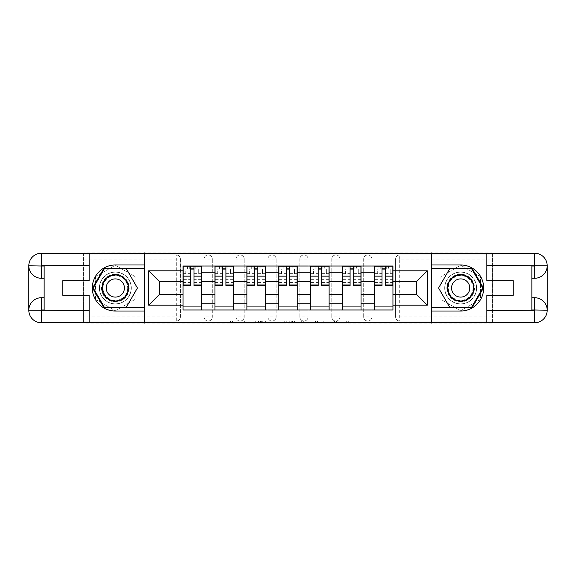 <?xml version="1.0" encoding="UTF-8"?>
<svg xmlns="http://www.w3.org/2000/svg" width="576" height="576" viewBox="0 0 576 576"><rect width="100%" height="100%" fill="white"/><g stroke="black" fill="none" stroke-linecap="round" stroke-linejoin="round"><path stroke-width="0.43" stroke-dasharray="2.88 2.16" d="M255.269 323.086L232.524 323.086L255.269 323.086L255.269 321.041L244.678 321.041L244.678 323.086L244.678 321.041L255.269 321.041L255.269 323.086L255.269 321.041L244.678 321.041L244.678 323.086L244.678 321.041L255.269 321.041L232.524 321.041L255.269 321.041M363.694 259.049A4.09 4.09 0 0 1 367.783 254.959A4.09 4.09 0 0 1 371.88 259.049A4.09 4.09 0 0 0 367.783 254.959A4.09 4.09 0 0 0 363.694 259.049L363.694 316.951A4.09 4.09 0 0 0 367.783 321.041A4.09 4.09 0 0 0 371.88 316.951L371.88 259.049A4.09 4.09 0 0 0 367.783 254.959A4.09 4.09 0 0 0 363.694 259.049L363.694 316.951A4.09 4.09 0 0 0 367.783 321.041A4.09 4.09 0 0 0 371.88 316.951L371.88 259.049L363.694 259.049M331.783 259.049A4.09 4.09 0 0 1 335.873 254.959A4.09 4.09 0 0 1 339.962 259.049A4.09 4.09 0 0 0 335.873 254.959A4.09 4.09 0 0 0 331.783 259.049L331.783 316.951A4.09 4.09 0 0 0 335.873 321.041A4.09 4.09 0 0 0 339.962 316.951L339.962 259.049A4.09 4.09 0 0 0 335.873 254.959A4.09 4.09 0 0 0 331.783 259.049L331.783 316.951A4.09 4.09 0 0 0 335.873 321.041A4.09 4.09 0 0 0 339.962 316.951L339.962 259.049L331.783 259.049M299.866 259.049A4.09 4.09 0 0 1 303.955 254.959A4.09 4.09 0 0 1 308.052 259.049A4.09 4.09 0 0 0 303.955 254.959A4.09 4.09 0 0 0 299.866 259.049L299.866 316.951A4.09 4.09 0 0 0 303.955 321.041A4.09 4.09 0 0 0 308.052 316.951L308.052 259.049A4.09 4.09 0 0 0 303.955 254.959A4.09 4.09 0 0 0 299.866 259.049L299.866 316.951A4.09 4.09 0 0 0 303.955 321.041A4.09 4.09 0 0 0 308.052 316.951L308.052 259.049L299.866 259.049M267.948 259.049A4.09 4.09 0 0 1 272.045 254.959A4.09 4.09 0 0 1 276.134 259.049A4.09 4.09 0 0 0 272.045 254.959A4.09 4.09 0 0 0 267.948 259.049L267.948 316.951A4.09 4.09 0 0 0 272.045 321.041A4.09 4.09 0 0 0 276.134 316.951L276.134 259.049A4.09 4.09 0 0 0 272.045 254.959A4.09 4.09 0 0 0 267.948 259.049L267.948 316.951A4.09 4.09 0 0 0 272.045 321.041A4.09 4.09 0 0 0 276.134 316.951L276.134 259.049L267.948 259.049M236.038 259.049A4.09 4.09 0 0 1 240.127 254.959A4.09 4.09 0 0 1 244.217 259.049A4.09 4.09 0 0 0 240.127 254.959A4.09 4.09 0 0 0 236.038 259.049L236.038 316.951A4.09 4.09 0 0 0 240.127 321.041A4.09 4.09 0 0 0 244.217 316.951L244.217 259.049A4.09 4.09 0 0 0 240.127 254.959A4.09 4.09 0 0 0 236.038 259.049L236.038 316.951A4.09 4.09 0 0 0 240.127 321.041A4.09 4.09 0 0 0 244.217 316.951L244.217 259.049L236.038 259.049M204.12 259.049A4.09 4.09 0 0 1 208.217 254.959A4.09 4.09 0 0 1 212.306 259.049A4.09 4.09 0 0 0 208.217 254.959A4.09 4.09 0 0 0 204.12 259.049L204.12 316.951A4.09 4.09 0 0 0 208.217 321.041A4.09 4.09 0 0 0 212.306 316.951L212.306 259.049A4.09 4.09 0 0 0 208.217 254.959A4.09 4.09 0 0 0 204.12 259.049L204.12 316.951A4.09 4.09 0 0 0 208.217 321.041A4.09 4.09 0 0 0 212.306 316.951L212.306 259.049L204.12 259.049M115.337 303.955A15.955 15.955 0 0 1 99.382 288A15.955 15.955 0 0 1 115.337 272.045A15.955 15.955 0 0 1 131.292 288A15.955 15.955 0 0 1 115.337 303.955A15.955 15.955 0 0 1 99.382 288A15.955 15.955 0 0 1 115.337 272.045A15.955 15.955 0 0 1 131.292 288A15.955 15.955 0 0 1 115.337 303.955A15.955 15.955 0 0 1 99.382 288A15.955 15.955 0 0 1 115.337 272.045A15.955 15.955 0 0 0 99.382 288A15.955 15.955 0 0 0 115.337 303.955A15.955 15.955 0 0 0 131.292 288A15.955 15.955 0 0 0 115.337 272.045A15.955 15.955 0 0 1 131.292 288A15.955 15.955 0 0 1 115.337 303.955M460.663 303.955A15.955 15.955 0 0 1 444.708 288A15.955 15.955 0 0 1 460.663 272.045A15.955 15.955 0 0 1 476.618 288A15.955 15.955 0 0 1 460.663 303.955A15.955 15.955 0 0 1 444.708 288A15.955 15.955 0 0 1 460.663 272.045A15.955 15.955 0 0 1 476.618 288A15.955 15.955 0 0 1 460.663 303.955A15.955 15.955 0 0 0 476.618 288A15.955 15.955 0 0 0 460.663 272.045A15.955 15.955 0 0 1 476.618 288A15.955 15.955 0 0 1 460.663 303.955A15.955 15.955 0 0 1 444.708 288A15.955 15.955 0 0 1 460.663 272.045A15.955 15.955 0 0 0 444.708 288A15.955 15.955 0 0 0 460.663 303.955M346.687 323.086L322.992 323.086L346.687 323.086L346.687 321.041L336.542 321.041L348.696 321.041L348.696 323.086L348.696 321.041L322.992 321.041L348.696 321.041L348.696 323.086L348.696 321.041L346.687 321.041L346.687 323.086M334.534 323.086L323.791 323.086L334.534 323.086L334.534 321.041L336.542 321.041L334.534 321.041L334.534 323.086L334.534 321.041L323.791 321.041L323.791 323.086L323.791 321.041L334.534 321.041L334.534 323.086M320.983 323.086L322.992 323.086L320.983 323.086L320.983 321.041L322.992 321.041L320.983 321.041L320.983 323.086M230.522 323.086L232.524 323.086L230.522 323.086L230.522 321.041L232.524 321.041L230.522 321.041L230.522 323.086M492.372 316.951L399.701 316.951L399.701 321.041L492.372 321.041L492.372 323.086L83.628 323.086L83.628 321.041L176.299 321.041A4.09 4.09 0 0 0 180.389 316.951L180.389 259.049A4.09 4.09 0 0 0 176.299 254.959A4.09 4.09 0 0 1 180.389 259.049A4.09 4.09 0 0 0 176.299 254.959L83.628 254.959L83.628 252.914L492.372 252.914L492.372 254.959L399.701 254.959A4.09 4.09 0 0 0 395.611 259.049L395.611 316.951A4.09 4.09 0 0 0 399.701 321.041A4.09 4.09 0 0 1 395.611 316.951A4.09 4.09 0 0 0 399.701 321.041L492.372 321.041L492.372 254.959L399.701 254.959A4.09 4.09 0 0 0 395.611 259.049L395.611 316.951L399.701 316.951L399.701 259.049L492.372 259.049M286.243 323.086L284.234 323.086L286.243 323.086L286.243 321.041L286.243 323.086M260.539 323.086L284.234 323.086L258.53 323.086L260.539 323.086L260.539 321.041L286.243 321.041L258.53 321.041L258.53 323.086L258.53 321.041L260.539 321.041L260.539 323.086M291.766 323.086L317.47 323.086L289.757 323.086L291.766 323.086L291.766 321.041L317.47 321.041L317.47 323.086L317.47 321.041L305.316 321.041L305.316 323.086M492.372 322.776L492.372 253.224M180.389 316.951L180.389 259.049L176.299 259.049L176.299 316.951L83.628 316.951L83.628 321.041L176.299 321.041A4.09 4.09 0 0 0 180.389 316.951A4.09 4.09 0 0 1 176.299 321.041L176.299 316.951L180.389 316.951M83.628 259.049L176.299 259.049L176.299 254.959L83.628 254.959L83.628 316.951M83.628 253.224L83.628 322.776M374.537 266.011L392.947 266.011L392.947 269.078L374.537 269.078L374.537 266.011L361.037 266.011L361.037 269.078L342.619 269.078L342.619 266.011L329.119 266.011L329.119 269.078L310.709 269.078L310.709 266.011L297.209 266.011L297.209 269.078L278.791 269.078L278.791 266.011L265.291 266.011L265.291 269.078L246.881 269.078L246.881 266.011L233.381 266.011L233.381 269.078L214.963 269.078L214.963 266.011L201.463 266.011L201.463 269.078L183.053 269.078L183.053 306.922L201.463 306.922L201.463 269.078M201.463 306.922L201.463 309.989L214.963 309.989L214.963 306.922L233.381 306.922L233.381 269.078M214.963 269.078L214.963 306.922M233.381 306.922L233.381 309.989L246.881 309.989L246.881 306.922L265.291 306.922L265.291 269.078M246.881 269.078L246.881 306.922M265.291 306.922L265.291 309.989L278.791 309.989L278.791 306.922L297.209 306.922L297.209 269.078M278.791 269.078L278.791 306.922M297.209 306.922L297.209 309.989L310.709 309.989L310.709 306.922L329.119 306.922L329.119 269.078M310.709 269.078L310.709 306.922M329.119 306.922L329.119 309.989L342.619 309.989L342.619 306.922L361.037 306.922L361.037 269.078M342.619 269.078L342.619 306.922M361.037 306.922L361.037 309.989L374.537 309.989L374.537 306.922L392.947 306.922L392.947 269.078M374.537 269.078L374.537 306.922M361.037 294.343L374.537 294.343M329.119 294.343L342.619 294.343M297.209 294.343L310.709 294.343M265.291 294.343L278.791 294.343M233.381 294.343L246.881 294.343M201.463 294.343L214.963 294.343M374.537 281.657L361.037 281.657M342.619 281.657L329.119 281.657M310.709 281.657L297.209 281.657M278.791 281.657L265.291 281.657M246.881 281.657L233.381 281.657M214.963 281.657L201.463 281.657M183.053 281.657L159.523 281.657L159.523 294.343L183.053 294.343M144.59 323.086L144.59 252.914M135.079 276.602L115.337 265.205L95.594 276.602L95.594 299.398L115.337 310.795L135.079 299.398L135.079 276.602L115.337 265.205L95.594 276.602L95.594 299.398L115.337 310.795L135.079 299.398L135.079 276.602M431.41 323.086L431.41 252.914M480.406 276.602L460.663 265.205L440.921 276.602L440.921 299.398L460.663 310.795L480.406 299.398L480.406 276.602L460.663 265.205L440.921 276.602L440.921 299.398L460.663 310.795L480.406 299.398L480.406 276.602M392.947 294.343L416.477 294.343L416.477 281.657L392.947 281.657M201.463 309.989L183.053 309.989L183.053 306.922M183.053 269.078L183.053 266.011L201.463 266.011M214.963 266.011L233.381 266.011M246.881 266.011L265.291 266.011M278.791 266.011L297.209 266.011M310.709 266.011L329.119 266.011M342.619 266.011L361.037 266.011M392.947 306.922L392.947 309.989L374.537 309.989M361.037 309.989L342.619 309.989M329.119 309.989L310.709 309.989M297.209 309.989L278.791 309.989M265.291 309.989L246.881 309.989M233.381 309.989L214.963 309.989M183.154 269.078L190.519 269.078M193.997 269.078L201.362 269.078M371.88 316.951A4.09 4.09 0 0 1 367.783 321.041A4.09 4.09 0 0 1 363.694 316.951L371.88 316.951M339.962 316.951A4.09 4.09 0 0 1 335.873 321.041A4.09 4.09 0 0 1 331.783 316.951L339.962 316.951M308.052 316.951A4.09 4.09 0 0 1 303.955 321.041A4.09 4.09 0 0 1 299.866 316.951L308.052 316.951M276.134 316.951A4.09 4.09 0 0 1 272.045 321.041A4.09 4.09 0 0 1 267.948 316.951L276.134 316.951M244.217 316.951A4.09 4.09 0 0 1 240.127 321.041A4.09 4.09 0 0 1 236.038 316.951L244.217 316.951M212.306 316.951A4.09 4.09 0 0 1 208.217 321.041A4.09 4.09 0 0 1 204.12 316.951L212.306 316.951M215.071 269.078L222.43 269.078M225.907 269.078L233.273 269.078M246.982 269.078L254.347 269.078M257.825 269.078L265.19 269.078M278.899 269.078L286.258 269.078M289.742 269.078L297.101 269.078M310.81 269.078L318.175 269.078M321.653 269.078L329.018 269.078M342.727 269.078L350.093 269.078M353.57 269.078L360.929 269.078M374.638 269.078L382.003 269.078M385.481 269.078L392.846 269.078M262.75 323.086L265.658 323.086L262.75 323.086L262.75 321.041L261.346 321.041L261.346 323.086L261.346 321.041L265.658 321.041L262.75 321.041L262.75 323.086M265.658 323.086L272.088 323.086L265.658 323.086L265.658 321.041L272.088 321.041L272.088 323.086L272.088 321.041L265.658 321.041L265.658 323.086M291.766 321.041L303.314 321.041L303.314 323.086L303.314 321.041L301.306 321.041L303.314 321.041L303.314 323.086L303.314 321.041L305.316 321.041M292.565 321.041L292.565 323.086L292.565 321.041M289.757 321.041L289.757 323.086L289.757 321.041M201.362 279.353L193.997 279.353L193.997 268.87L201.362 268.87L198.698 268.87L198.698 273.989L201.362 273.989L201.362 268.87L201.362 273.989L198.698 273.989L198.698 268.87L201.362 268.87L201.362 285.646M183.154 282.989L190.519 282.989L190.519 279.353L183.154 279.353L183.154 282.989L183.154 268.87L201.362 268.87L201.362 266.213L183.154 266.213L183.154 273.989L185.81 273.989L185.81 268.87L183.154 268.87L183.154 273.989L185.81 273.989L185.81 268.87L183.154 268.87L190.519 268.87L190.519 266.213M193.997 279.353L193.997 281.002L201.362 281.002M193.997 281.002L193.997 285.646M197.064 268.87L187.452 268.87L197.064 268.87L197.064 266.213L187.452 266.213L197.064 266.213L197.064 268.87M183.154 273.643L190.519 273.643L190.519 268.87M190.519 273.643L190.519 282.989M190.519 279.353L190.519 285.646M183.154 279.353L183.154 281.002L190.519 281.002M183.154 281.002L183.154 285.646M193.997 268.87L193.997 266.213M187.452 266.213L187.452 268.87L187.452 266.213M233.273 279.353L225.907 279.353L225.907 268.87L233.273 268.87L230.616 268.87L230.616 273.989L233.273 273.989L233.273 268.87L233.273 273.989L230.616 273.989L230.616 268.87L233.273 268.87L233.273 285.646M215.071 282.989L222.43 282.989L222.43 279.353L215.071 279.353L215.071 282.989L215.071 268.87L233.273 268.87L233.273 266.213L215.071 266.213L215.071 273.989L217.728 273.989L217.728 268.87L215.071 268.87L215.071 273.989L217.728 273.989L217.728 268.87L215.071 268.87L222.43 268.87L222.43 266.213M225.907 279.353L225.907 281.002L233.273 281.002M225.907 281.002L225.907 285.646M228.982 268.87L219.362 268.87L228.982 268.87L228.982 266.213L219.362 266.213L228.982 266.213L228.982 268.87M215.071 273.643L222.43 273.643L222.43 268.87M222.43 273.643L222.43 282.989M222.43 279.353L222.43 285.646M215.071 279.353L215.071 281.002L222.43 281.002M215.071 281.002L215.071 285.646M225.907 268.87L225.907 266.213M219.362 266.213L219.362 268.87L219.362 266.213M265.19 279.353L257.825 279.353L257.825 268.87L265.19 268.87L262.534 268.87L262.534 273.989L265.19 273.989L265.19 268.87L265.19 273.989L262.534 273.989L262.534 268.87L265.19 268.87L265.19 285.646M246.982 282.989L254.347 282.989L254.347 279.353L246.982 279.353L246.982 282.989L246.982 268.87L265.19 268.87L265.19 266.213L246.982 266.213L246.982 273.989L249.638 273.989L249.638 268.87L246.982 268.87L246.982 273.989L249.638 273.989L249.638 268.87L246.982 268.87L254.347 268.87L254.347 266.213M257.825 279.353L257.825 281.002L265.19 281.002M257.825 281.002L257.825 285.646M260.892 268.87L251.28 268.87L260.892 268.87L260.892 266.213L251.28 266.213L260.892 266.213L260.892 268.87M246.982 273.643L254.347 273.643L254.347 268.87M254.347 273.643L254.347 282.989M254.347 279.353L254.347 285.646M246.982 279.353L246.982 281.002L254.347 281.002M246.982 281.002L246.982 285.646M257.825 268.87L257.825 266.213M251.28 266.213L251.28 268.87L251.28 266.213M89.15 253.224L89.15 280.735L62.762 280.735L62.762 295.265L89.15 295.265L89.15 322.776M144.389 253.224L144.389 322.776L41.378 322.776A12.578 12.578 0 0 1 28.8 310.198L28.8 265.802A12.578 12.578 0 0 1 41.378 253.224L83.016 253.224L83.016 322.776L83.016 253.224L144.389 253.224M44.143 266.011L44.143 297.72L41.378 297.72M44.143 278.28L41.378 278.28M44.143 297.72L44.143 309.989M144.389 264.982L115.337 264.982A23.018 23.018 0 0 0 92.318 288A23.018 23.018 0 0 0 115.337 311.018L144.389 311.018M144.389 268.258L103.939 268.258L92.542 288L103.939 307.742L144.389 307.742M486.85 322.776L486.85 295.265L513.238 295.265L513.238 280.735L486.85 280.735L486.85 253.224M431.611 322.776L431.611 253.224L534.622 253.224A12.578 12.578 0 0 1 547.2 265.802L547.2 310.198A12.578 12.578 0 0 1 534.622 322.776L492.984 322.776L492.984 253.224L492.984 322.776L431.611 322.776M531.857 309.989L531.857 278.28L534.622 278.28M531.857 297.72L534.622 297.72M531.857 278.28L531.857 266.011M431.611 311.018L460.663 311.018A23.018 23.018 0 0 0 483.682 288A23.018 23.018 0 0 0 460.663 264.982L431.611 264.982M431.611 307.742L472.061 307.742L483.458 288L472.061 268.258L431.611 268.258M101.527 288A13.81 13.81 0 0 0 115.337 301.81A13.81 13.81 0 0 0 129.146 288A13.81 13.81 0 0 0 115.337 274.19A13.81 13.81 0 0 0 101.527 288M128.124 288A12.787 12.787 0 0 1 115.337 300.787A12.787 12.787 0 0 1 102.55 288A12.787 12.787 0 0 0 115.337 300.787A12.787 12.787 0 0 0 128.124 288A12.787 12.787 0 0 0 115.337 275.213A12.787 12.787 0 0 0 102.55 288A12.787 12.787 0 0 1 115.337 275.213A12.787 12.787 0 0 1 128.124 288A12.787 12.787 0 0 0 115.337 275.213A12.787 12.787 0 0 0 102.55 288M124.438 288A9.101 9.101 0 0 1 115.337 297.101A9.101 9.101 0 0 1 106.236 288A9.101 9.101 0 0 1 115.337 278.899A9.101 9.101 0 0 1 124.438 288M99.482 288A15.854 15.854 0 0 1 115.337 272.146A15.854 15.854 0 0 1 131.191 288A15.854 15.854 0 0 1 115.337 303.854A15.854 15.854 0 0 1 99.482 288A15.854 15.854 0 0 1 115.337 272.146A15.854 15.854 0 0 1 131.191 288A15.854 15.854 0 0 1 115.337 303.854A15.854 15.854 0 0 1 99.482 288M126.382 268.87L137.426 288L126.382 307.13L104.292 307.13L93.247 288L104.292 268.87L126.382 268.87M446.854 288A13.81 13.81 0 0 0 460.663 301.81A13.81 13.81 0 0 0 474.473 288A13.81 13.81 0 0 0 460.663 274.19A13.81 13.81 0 0 0 446.854 288M473.45 288A12.787 12.787 0 0 1 460.663 300.787A12.787 12.787 0 0 1 447.876 288A12.787 12.787 0 0 0 460.663 300.787A12.787 12.787 0 0 0 473.45 288A12.787 12.787 0 0 0 460.663 275.213A12.787 12.787 0 0 0 447.876 288A12.787 12.787 0 0 1 460.663 275.213A12.787 12.787 0 0 1 473.45 288A12.787 12.787 0 0 0 460.663 275.213A12.787 12.787 0 0 0 447.876 288M469.764 288A9.101 9.101 0 0 1 460.663 297.101A9.101 9.101 0 0 1 451.562 288A9.101 9.101 0 0 1 460.663 278.899A9.101 9.101 0 0 1 469.764 288M444.809 288A15.854 15.854 0 0 1 460.663 272.146A15.854 15.854 0 0 1 476.518 288A15.854 15.854 0 0 1 460.663 303.854A15.854 15.854 0 0 1 444.809 288A15.854 15.854 0 0 1 460.663 272.146A15.854 15.854 0 0 1 476.518 288A15.854 15.854 0 0 1 460.663 303.854A15.854 15.854 0 0 1 444.809 288M471.708 268.87L482.753 288L471.708 307.13L449.618 307.13L438.574 288L449.618 268.87L471.708 268.87M297.101 279.353L289.742 279.353L289.742 268.87L297.101 268.87L294.444 268.87L294.444 273.989L297.101 273.989L297.101 268.87L297.101 273.989L294.444 273.989L294.444 268.87L297.101 268.87L297.101 285.646M278.899 282.989L286.258 282.989L286.258 279.353L278.899 279.353L278.899 282.989L278.899 268.87L297.101 268.87L297.101 266.213L278.899 266.213L278.899 273.989L281.556 273.989L281.556 268.87L278.899 268.87L278.899 273.989L281.556 273.989L281.556 268.87L278.899 268.87L286.258 268.87L286.258 266.213M289.742 279.353L289.742 281.002L297.101 281.002M289.742 281.002L289.742 285.646M292.81 268.87L283.19 268.87L292.81 268.87L292.81 266.213L283.19 266.213L292.81 266.213L292.81 268.87M278.899 273.643L286.258 273.643L286.258 268.87M286.258 273.643L286.258 282.989M286.258 279.353L286.258 285.646M278.899 279.353L278.899 281.002L286.258 281.002M278.899 281.002L278.899 285.646M289.742 268.87L289.742 266.213M283.19 266.213L283.19 268.87L283.19 266.213M329.018 279.353L321.653 279.353L321.653 268.87L329.018 268.87L326.362 268.87L326.362 273.989L329.018 273.989L329.018 268.87L329.018 273.989L326.362 273.989L326.362 268.87L329.018 268.87L329.018 285.646M310.81 282.989L318.175 282.989L318.175 279.353L310.81 279.353L310.81 282.989L310.81 268.87L329.018 268.87L329.018 266.213L310.81 266.213L310.81 273.989L313.466 273.989L313.466 268.87L310.81 268.87L310.81 273.989L313.466 273.989L313.466 268.87L310.81 268.87L318.175 268.87L318.175 266.213M321.653 279.353L321.653 281.002L329.018 281.002M321.653 281.002L321.653 285.646M324.72 268.87L315.108 268.87L324.72 268.87L324.72 266.213L315.108 266.213L324.72 266.213L324.72 268.87M310.81 273.643L318.175 273.643L318.175 268.87M318.175 273.643L318.175 282.989M318.175 279.353L318.175 285.646M310.81 279.353L310.81 281.002L318.175 281.002M310.81 281.002L310.81 285.646M321.653 268.87L321.653 266.213M315.108 266.213L315.108 268.87L315.108 266.213M360.929 279.353L353.57 279.353L353.57 268.87L360.929 268.87L358.272 268.87L358.272 273.989L360.929 273.989L360.929 268.87L360.929 273.989L358.272 273.989L358.272 268.87L360.929 268.87L360.929 285.646M342.727 282.989L350.093 282.989L350.093 279.353L342.727 279.353L342.727 282.989L342.727 268.87L360.929 268.87L360.929 266.213L342.727 266.213L342.727 273.989L345.384 273.989L345.384 268.87L342.727 268.87L342.727 273.989L345.384 273.989L345.384 268.87L342.727 268.87L350.093 268.87L350.093 266.213M353.57 279.353L353.57 281.002L360.929 281.002M353.57 281.002L353.57 285.646M356.638 268.87L347.018 268.87L356.638 268.87L356.638 266.213L347.018 266.213L356.638 266.213L356.638 268.87M342.727 273.643L350.093 273.643L350.093 268.87M350.093 273.643L350.093 282.989M350.093 279.353L350.093 285.646M342.727 279.353L342.727 281.002L350.093 281.002M342.727 281.002L342.727 285.646M353.57 268.87L353.57 266.213M347.018 266.213L347.018 268.87L347.018 266.213M392.846 279.353L385.481 279.353L385.481 268.87L392.846 268.87L390.19 268.87L390.19 273.989L392.846 273.989L392.846 268.87L392.846 273.989L390.19 273.989L390.19 268.87L392.846 268.87L392.846 285.646M374.638 282.989L382.003 282.989L382.003 279.353L374.638 279.353L374.638 282.989L374.638 268.87L392.846 268.87L392.846 266.213L374.638 266.213L374.638 273.989L377.302 273.989L377.302 268.87L374.638 268.87L374.638 273.989L377.302 273.989L377.302 268.87L374.638 268.87L382.003 268.87L382.003 266.213M385.481 279.353L385.481 281.002L392.846 281.002M385.481 281.002L385.481 285.646M388.548 268.87L378.936 268.87L388.548 268.87L388.548 266.213L378.936 266.213L388.548 266.213L388.548 268.87M374.638 273.643L382.003 273.643L382.003 268.87M382.003 273.643L382.003 282.989M382.003 279.353L382.003 285.646M374.638 279.353L374.638 281.002L382.003 281.002M374.638 281.002L374.638 285.646M385.481 268.87L385.481 266.213M378.936 266.213L378.936 268.87L378.936 266.213M253.865 321.041L253.865 323.086L253.865 321.041M399.701 254.959A4.09 4.09 0 0 0 395.611 259.049L399.701 259.049L399.701 254.959M251.1 321.041L251.1 323.086L251.1 321.041M232.524 321.041L232.524 323.086L232.524 321.041M284.234 321.041L284.234 323.086L284.234 321.041M315.461 321.041L315.461 323.086L315.461 321.041M301.306 321.041L301.306 323.086L301.306 321.041M294.574 321.041L294.574 323.086L294.574 321.041M336.542 321.041L336.542 323.086L336.542 321.041M322.992 321.041L322.992 323.086L322.992 321.041M193.997 273.643L201.362 273.643M193.997 282.434L201.362 282.434M183.154 282.434L190.519 282.434M195.221 266.213L195.221 268.87M189.288 266.213L189.288 268.87M225.907 273.643L233.273 273.643M225.907 282.434L233.273 282.434M215.071 282.434L222.43 282.434M227.138 266.213L227.138 268.87M221.206 266.213L221.206 268.87M257.825 273.643L265.19 273.643M257.825 282.434L265.19 282.434M246.982 282.434L254.347 282.434M259.049 266.213L259.049 268.87M253.116 266.213L253.116 268.87M127.706 288A12.37 12.37 0 0 1 115.337 300.37A12.37 12.37 0 0 1 102.967 288A12.37 12.37 0 0 1 115.337 275.63A12.37 12.37 0 0 1 127.706 288M473.033 288A12.37 12.37 0 0 1 460.663 300.37A12.37 12.37 0 0 1 448.294 288A12.37 12.37 0 0 1 460.663 275.63A12.37 12.37 0 0 1 473.033 288M289.742 273.643L297.101 273.643M289.742 282.434L297.101 282.434M278.899 282.434L286.258 282.434M290.966 266.213L290.966 268.87M285.034 266.213L285.034 268.87M321.653 273.643L329.018 273.643M321.653 282.434L329.018 282.434M310.81 282.434L318.175 282.434M322.884 266.213L322.884 268.87M316.951 266.213L316.951 268.87M353.57 273.643L360.929 273.643M353.57 282.434L360.929 282.434M342.727 282.434L350.093 282.434M354.794 266.213L354.794 268.87M348.862 266.213L348.862 268.87M385.481 273.643L392.846 273.643M385.481 282.434L392.846 282.434M374.638 282.434L382.003 282.434M386.712 266.213L386.712 268.87M380.779 266.213L380.779 268.87M193.997 282.989L201.362 282.989M225.907 282.989L233.273 282.989M257.825 282.989L265.19 282.989M289.742 282.989L297.101 282.989M321.653 282.989L329.018 282.989M353.57 282.989L360.929 282.989M385.481 282.989L392.846 282.989"/><path stroke-width="0.86" d="M83.628 322.776L492.372 322.776M492.372 253.224L83.628 253.224M214.963 309.989L214.963 272.246L201.463 272.246L201.463 309.989M201.463 272.246L201.463 266.011M214.963 272.246L214.963 266.011M233.381 266.011L233.381 309.989M246.881 309.989L246.881 266.011M265.291 266.011L265.291 309.989M278.791 309.989L278.791 266.011M297.209 266.011L297.209 309.989M310.709 309.989L310.709 266.011M329.119 266.011L329.119 309.989M342.619 309.989L342.619 266.011M361.037 266.011L361.037 309.989M374.537 309.989L374.537 266.011M374.537 294.343L361.037 294.343M342.619 294.343L329.119 294.343M310.709 294.343L297.209 294.343M278.791 294.343L265.291 294.343M246.881 294.343L233.381 294.343M214.963 294.343L201.463 294.343M374.537 281.657L361.037 281.657M342.619 281.657L329.119 281.657M310.709 281.657L297.209 281.657M278.791 281.657L265.291 281.657M246.881 281.657L233.381 281.657M214.963 281.657L201.463 281.657M159.523 294.343L183.053 294.343L183.053 281.657L159.523 281.657L159.523 294.343L148.68 305.186L148.68 270.814L183.053 270.814L183.053 281.657M392.947 281.657L392.947 294.343L416.477 294.343L416.477 281.657L392.947 281.657L392.947 266.011L183.053 266.011L183.053 270.814M392.947 270.814L427.32 270.814L427.32 305.186L392.947 305.186L392.947 294.343M183.053 294.343L183.053 309.989L392.947 309.989L392.947 305.186M183.053 305.186L148.68 305.186M431.41 323.086L431.41 252.914M144.59 323.086L144.59 252.914M201.463 306.922L183.053 306.922M190.519 269.078L193.997 269.078M233.381 306.922L214.963 306.922M222.43 269.078L225.907 269.078M265.291 306.922L246.881 306.922M254.347 269.078L257.825 269.078M297.209 306.922L278.791 306.922M286.258 269.078L289.742 269.078M329.119 306.922L310.709 306.922M318.175 269.078L321.653 269.078M361.037 306.922L342.619 306.922M350.093 269.078L353.57 269.078M392.947 306.922L374.537 306.922M382.003 269.078L385.481 269.078M148.68 270.814L159.523 281.657M416.477 294.343L427.32 305.186M416.477 281.657L427.32 270.814M193.997 285.646L193.997 266.213L201.362 266.213L201.362 285.646L193.997 285.646M190.519 268.87L193.997 268.87M190.519 266.213L183.154 266.213L183.154 285.646L190.519 285.646L190.519 266.213L193.997 266.213M225.907 285.646L225.907 266.213L233.273 266.213L233.273 285.646L225.907 285.646M222.43 268.87L225.907 268.87M222.43 266.213L215.071 266.213L215.071 285.646L222.43 285.646L222.43 266.213L225.907 266.213M257.825 285.646L257.825 266.213L265.19 266.213L265.19 285.646L257.825 285.646M254.347 268.87L257.825 268.87M254.347 266.213L246.982 266.213L246.982 285.646L254.347 285.646L254.347 266.213L257.825 266.213M44.143 278.28L41.378 278.28A12.578 12.578 0 0 1 28.8 265.802A12.578 12.578 0 0 1 41.378 253.224L144.389 253.224L144.389 264.982L115.337 264.982A23.018 23.018 0 0 0 92.318 288A23.018 23.018 0 0 0 115.337 311.018L144.389 311.018L144.389 322.776L41.378 322.776A12.578 12.578 0 0 1 28.8 310.198A12.578 12.578 0 0 1 41.378 297.72L44.143 297.72M144.389 311.018L144.389 264.982M89.15 253.224L89.15 280.735L62.762 280.735L62.762 295.265L89.15 295.265L89.15 322.776M41.378 278.28A12.578 12.578 0 0 1 28.8 265.802L41.378 266.011L41.378 278.28A12.578 12.578 0 0 1 28.8 265.802L28.8 310.198L89.15 310.5M41.378 310.5L41.378 322.776A12.578 12.578 0 0 1 28.8 310.198A12.578 12.578 0 0 1 41.378 297.72L41.378 309.989L44.143 309.989L44.143 266.011L41.378 266.011M144.389 268.258L103.939 268.258L92.542 288L103.939 307.742L144.389 307.742M531.857 297.72L534.622 297.72A12.578 12.578 0 0 1 547.2 310.198A12.578 12.578 0 0 1 534.622 322.776L431.611 322.776L431.611 311.018L460.663 311.018A23.018 23.018 0 0 0 483.682 288A23.018 23.018 0 0 0 460.663 264.982L431.611 264.982L431.611 253.224L534.622 253.224A12.578 12.578 0 0 1 547.2 265.802A12.578 12.578 0 0 1 534.622 278.28L531.857 278.28M431.611 264.982L431.611 311.018M486.85 322.776L486.85 295.265L513.238 295.265L513.238 280.735L486.85 280.735L486.85 253.224M534.622 297.72A12.578 12.578 0 0 1 547.2 310.198L534.622 309.989L534.622 297.72A12.578 12.578 0 0 1 547.2 310.198L547.2 265.802L486.85 265.5M534.622 265.5L534.622 253.224A12.578 12.578 0 0 1 547.2 265.802A12.578 12.578 0 0 1 534.622 278.28L534.622 266.011L531.857 266.011L531.857 309.989L534.622 309.989M431.611 307.742L472.061 307.742L483.458 288L472.061 268.258L431.611 268.258M102.038 288A13.298 13.298 0 0 0 115.337 301.298A13.298 13.298 0 0 0 128.635 288A13.298 13.298 0 0 0 115.337 274.702A13.298 13.298 0 0 0 102.038 288M106.236 288A9.101 9.101 0 0 0 115.337 297.101A9.101 9.101 0 0 0 124.438 288A9.101 9.101 0 0 0 115.337 278.899A9.101 9.101 0 0 0 106.236 288M126.382 268.87L137.426 288L126.382 307.13L104.292 307.13L93.247 288L104.292 268.87L126.382 268.87M447.365 288A13.298 13.298 0 0 0 460.663 301.298A13.298 13.298 0 0 0 473.962 288A13.298 13.298 0 0 0 460.663 274.702A13.298 13.298 0 0 0 447.365 288M451.562 288A9.101 9.101 0 0 0 460.663 297.101A9.101 9.101 0 0 0 469.764 288A9.101 9.101 0 0 0 460.663 278.899A9.101 9.101 0 0 0 451.562 288M471.708 268.87L482.753 288L471.708 307.13L449.618 307.13L438.574 288L449.618 268.87L471.708 268.87M289.742 285.646L289.742 266.213L297.101 266.213L297.101 285.646L289.742 285.646M286.258 268.87L289.742 268.87M286.258 266.213L278.899 266.213L278.899 285.646L286.258 285.646L286.258 266.213L289.742 266.213M321.653 285.646L321.653 266.213L329.018 266.213L329.018 285.646L321.653 285.646M318.175 268.87L321.653 268.87M318.175 266.213L310.81 266.213L310.81 285.646L318.175 285.646L318.175 266.213L321.653 266.213M353.57 285.646L353.57 266.213L360.929 266.213L360.929 285.646L353.57 285.646M350.093 268.87L353.57 268.87M350.093 266.213L342.727 266.213L342.727 285.646L350.093 285.646L350.093 266.213L353.57 266.213M385.481 285.646L385.481 266.213L392.846 266.213L392.846 285.646L385.481 285.646M382.003 268.87L385.481 268.87M382.003 266.213L374.638 266.213L374.638 285.646L382.003 285.646L382.003 266.213L385.481 266.213M342.619 272.246L329.119 272.246M310.709 272.246L297.209 272.246M278.791 272.246L265.291 272.246M246.881 272.246L233.381 272.246M374.537 272.246L361.037 272.246M342.619 303.754L329.119 303.754M310.709 303.754L297.209 303.754M278.791 303.754L265.291 303.754M246.881 303.754L233.381 303.754M214.963 303.754L201.463 303.754M374.537 303.754L361.037 303.754M193.997 284.94L201.362 284.94M193.997 276.149L201.362 276.149M183.154 284.94L190.519 284.94M183.154 276.149L190.519 276.149M225.907 284.94L233.273 284.94M225.907 276.149L233.273 276.149M215.071 284.94L222.43 284.94M215.071 276.149L222.43 276.149M257.825 284.94L265.19 284.94M257.825 276.149L265.19 276.149M246.982 284.94L254.347 284.94M246.982 276.149L254.347 276.149M89.15 265.5L41.09 265.716M28.8 310.198A12.578 12.578 0 0 1 41.378 297.72M28.8 265.802A12.578 12.578 0 0 1 41.378 253.224L41.378 265.5M486.85 310.5L534.91 310.284M547.2 265.802A12.578 12.578 0 0 1 534.622 278.28M547.2 310.198A12.578 12.578 0 0 1 534.622 322.776L534.622 310.5M289.742 284.94L297.101 284.94M289.742 276.149L297.101 276.149M278.899 284.94L286.258 284.94M278.899 276.149L286.258 276.149M321.653 284.94L329.018 284.94M321.653 276.149L329.018 276.149M310.81 284.94L318.175 284.94M310.81 276.149L318.175 276.149M353.57 284.94L360.929 284.94M353.57 276.149L360.929 276.149M342.727 284.94L350.093 284.94M342.727 276.149L350.093 276.149M385.481 284.94L392.846 284.94M385.481 276.149L392.846 276.149M374.638 284.94L382.003 284.94M374.638 276.149L382.003 276.149"/></g></svg>
